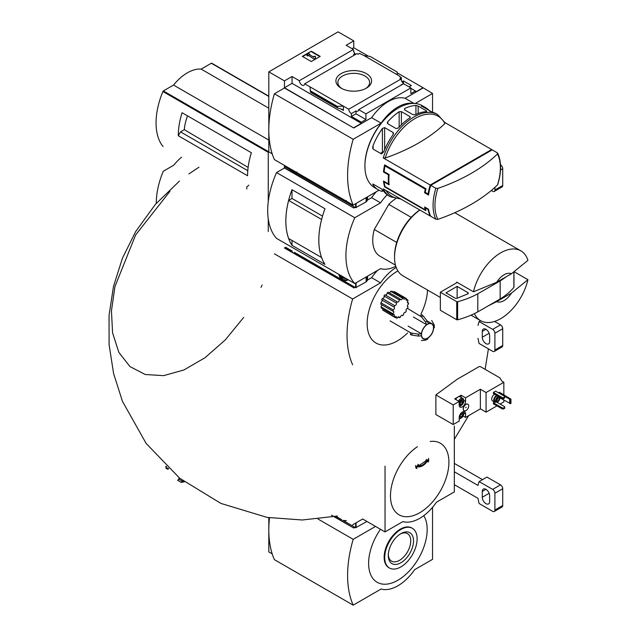 <?xml version="1.0" encoding="UTF-8"?>
<svg xmlns="http://www.w3.org/2000/svg" width="637" height="637" viewBox="0 0 637 637"><rect width="100%" height="100%" fill="white"/><g stroke="black" fill="none" stroke-linecap="round" stroke-linejoin="round"><path stroke-width="0.96" d="M354.53 55.005A3.79 2.19 60 0 1 353.583 54.352L355.032 53.508A3.79 2.19 60 0 1 353.583 51.493L353.917 52.13M355.032 53.508L355.032 54.71M353.917 51.302A3.79 2.19 60 0 1 353.424 49.471L346.146 45.275L353.75 40.879L338.104 31.85L268.806 71.854L284.452 80.891L292.057 76.504L299.326 80.7A3.79 2.19 -120 0 0 301.078 84.363A3.79 2.19 -120 0 0 303.897 85.27A3.79 2.19 -120 0 0 304.677 83.789L356.975 53.588L358.105 54.241L359.555 53.404L364.085 55.626L370.208 56.454L396.962 71.901L397.504 74.919L364.085 55.626M402.011 81.735L403.42 80.923L403.42 83.224M403.42 80.923L411.359 85.501L409.01 86.855M401.358 80.453L401.358 77.531L399.733 76.599M401.358 77.531L399.901 78.375L401.031 79.02A3.79 2.19 60 0 0 403.707 83.407L403.707 83.789M399.733 76.209L397.504 74.919M410.857 88.312L415.435 90.956L415.435 92.118L423.04 87.731L432.539 93.472L415.181 103.497M366.363 73.605A17.844 10.303 180 0 1 366.363 88.169A17.844 10.303 180 0 1 341.129 88.169A17.844 10.303 180 0 1 341.129 73.605A17.844 10.303 180 0 1 366.363 73.605M304.677 83.789L348.726 109.222L401.031 79.02M353.75 40.879L353.75 47.719L368.457 56.215M397.114 72.761L423.04 87.731M353.75 47.719L352.07 48.691M401.135 85.135A3.79 2.19 60 0 1 400.912 85.016L403.707 83.407M348.726 109.222A3.79 2.19 -120 0 0 351.401 113.601L355.979 110.957A3.79 2.19 -120 0 0 357.875 111.141A3.79 2.19 -120 0 0 358.655 109.66L403.579 83.718L410.857 87.922L410.857 93.599L415.435 90.956M299.326 80.7L353.424 49.471M400.824 199.039L390.258 196.722L388.881 195.925A47.417 27.375 -60 0 1 383.8 191.331L381.563 188.99L373.131 184.117L373.131 185.168A47.417 27.375 120 0 0 378.211 189.762L374.739 187.764A47.417 27.375 -60 0 1 364.921 166.058A47.417 27.375 -60 0 1 398.451 107.987A47.417 27.375 -60 0 1 422.156 105.638L425.62 107.637A47.417 27.375 -60 0 1 429.959 111.292M437.834 219.375A46.254 26.706 -60 0 1 434.96 205.552A46.254 26.706 -60 0 1 437.834 188.401A172.818 99.778 0 0 0 497.497 153.955A46.254 26.706 -60 0 1 497.497 184.929A172.818 99.778 180 0 1 437.834 219.375L435.859 219.271L430.755 216.317A47.417 27.375 -60 0 1 428.526 209.223L428.072 209.477A47.417 27.375 120 0 0 430.198 215.999L383.235 188.886A47.417 27.375 -60 0 0 390.258 196.722M428.072 209.477L425.277 207.869A47.417 27.375 120 0 0 425.978 210.688L384.629 186.816A47.417 27.375 -60 0 1 383.482 181.027L388.506 183.934A47.417 27.375 -60 0 1 388.506 174.896L383.482 171.99A47.417 27.375 -60 0 1 384.629 164.879L425.978 188.751A47.417 27.375 120 0 0 425.277 192.382L424.608 192.764A47.417 27.375 -60 0 1 425.261 189.165L385.027 165.939A47.417 27.375 120 0 0 384.111 171.632L383.482 171.99M385.21 158.016A46.254 26.706 -60 0 1 415.045 118.514A46.254 26.706 -60 0 1 444.873 123.57A172.818 99.778 0 0 1 385.21 158.016L383.235 157.912L430.198 185.025A47.417 27.375 120 0 0 428.072 193.998L425.277 192.382M491.891 150.053A47.417 27.375 120 0 0 491.653 149.544L444.96 122.591M378.211 189.762A47.417 27.375 120 0 0 382.399 191.45L382.399 189.691M373.131 185.168L373.131 184.117L372.661 184.157M383.235 157.912A47.417 27.375 -60 0 1 437.675 114.596L436.297 113.8A47.417 27.375 120 0 0 432.077 112.112L421.407 105.949A47.417 27.375 -60 0 1 425.62 107.637M421.407 106.355L421.407 105.949L421.407 106.355M415.929 105.439L418.167 106.06L426.607 110.934L426.607 111.602A47.417 27.375 120 0 0 415.197 114.764L412.959 114.684L404.519 109.811L404.519 108.601A47.417 27.375 -60 0 1 415.929 105.439L415.929 114.413M426.607 110.934L426.607 111.602L426.607 110.934M404.519 109.811L404.519 108.601L404.519 109.811M399.152 111.714L401.39 111.626L409.83 116.499L410.292 117.168L409.83 117.877A47.417 27.375 120 0 0 398.42 127.957L396.182 128.594L387.742 123.721L387.28 122.885L387.742 121.794A47.417 27.375 -60 0 1 399.152 111.714L399.152 127.153M382.399 128.483L384.637 127.599L393.077 132.472L393.539 133.372L393.077 134.646A47.417 27.375 120 0 0 383.8 151.638L381.563 153.979L373.131 149.114L372.661 147.744L373.131 145.483A47.417 27.375 -60 0 1 382.399 128.483L382.399 152.227L380.464 153.35M497.322 152.816L497.497 153.955L497.322 152.816L492.21 149.87L430.755 185.351L435.859 188.297L437.834 188.401M384.597 181.672L384.111 181.951L389.135 184.857A47.417 27.375 120 0 1 389.135 174.53L384.111 171.632M384.111 181.951A47.417 27.375 120 0 0 385.027 186.585L384.629 186.816M425.667 209.581L425.261 209.82L385.027 186.585M425.261 209.82A47.417 27.375 -60 0 1 424.608 206.961L428.526 209.223M424.608 192.764L428.526 195.026A47.417 27.375 -60 0 1 430.755 185.351M268.806 71.854L268.806 151.869L272.214 153.828L268.249 151.542L268.249 201.626M432.539 112.231L432.539 93.472M284.452 80.891L284.452 87.731L353.75 127.989L284.452 87.986L274.396 93.79L353.185 139.28A106.721 61.614 120 0 0 353.185 205.098L378.999 190.192M358.655 109.66L365.925 113.856L410.857 87.922M353.75 127.734L361.346 123.347L361.346 122.185L365.925 119.541L365.925 113.856M423.04 87.986L405.156 98.313A39.51 22.813 -60 0 0 371.626 117.67L353.75 127.989M361.346 122.185L351.401 116.444L351.401 113.601M337.642 107.948L337.284 106.355L343.407 106.148L343.407 110.408L342.308 109.421L337.642 107.948L310.498 92.277L309.996 86.855L310.498 92.277M292.057 76.504L292.057 83.343L284.452 87.731M361.346 123.347L292.057 83.343M337.284 106.355L310.53 90.908M311.278 51.207L320.22 56.367L311.278 61.534L302.336 56.367L311.278 51.207L302.726 56.597M405.156 98.313L414.018 103.425M371.626 117.67L381.125 123.148L353.185 139.28M413.015 103.425A39.51 22.813 120 0 0 381.125 123.148M274.396 93.79A106.721 61.614 120 0 0 274.396 159.608L353.185 205.098M364.921 165.731A46.628 26.921 -60 0 1 364.921 165.413A46.628 26.921 -60 0 1 397.894 108.314A46.628 26.921 -60 0 1 398.173 108.155M319.83 56.597L311.278 51.661M308.204 55.244L307.647 55.562L306.524 54.917L308.762 53.627L309.885 54.272L309.319 54.591L313.89 57.234L313.89 56.319L315.466 56.319L315.466 58.596L314.352 59.241L308.204 55.244L314.352 59.241M315.466 58.142L314.352 58.787M307.647 55.562L307.647 56.016L308.204 55.69M306.524 54.917L307.647 56.016M309.885 54.272L309.709 54.822M313.89 56.773L313.89 57.234M355.979 110.957L355.979 113.792L351.401 116.444M365.925 119.541L355.979 113.792M341.87 88.575A15.869 9.165 180 0 1 337.881 82.699A15.869 9.165 180 0 1 347.507 74.067A15.869 9.165 180 0 1 364.969 76.018A15.869 9.165 180 0 1 369.619 82.699A15.869 9.165 180 0 1 365.622 88.575M444.873 123.57L444.69 122.431M497.497 184.929L497.728 184.579C501.542 172.101 501.526 161.639 497.696 153.191M430.198 185.025L491.653 149.544M428.749 193.6L428.072 193.998M383.665 151.964A1.577 0.916 0 0 0 382.399 152.227M389.135 174.53L388.506 174.896M389.008 183.639L388.506 183.934M425.731 207.606L425.277 207.869M385.743 165.524L385.027 165.939M425.978 188.751L425.261 189.165M411.207 217.352L388.769 204.397A34.772 20.073 -60 0 1 395.641 198.72M185.025 114.421L182.078 112.725A63.222 36.5 -60 0 0 178.28 135.737L180.518 131.867L184.316 129.669A35.855 20.703 -60 0 1 187.549 115.878M248.119 167.42L184.316 129.669M247.777 170.692L180.518 131.867M268.806 96.187L211.803 63.278A0.788 0.454 120 0 0 211.325 63.246L201.165 69.114A39.199 22.629 120 0 0 173.535 85.063L163.367 90.932A0.788 0.454 120 0 0 162.897 91.505A63.222 36.5 120 0 0 162.897 146.399A0.788 0.454 120 0 0 163.072 146.494M178.28 135.737L247.578 175.74A63.222 36.5 -60 0 1 251.376 152.729L182.078 112.725M268.249 218.889L268.249 231.55M268.806 151.224L268.249 151.542M246.806 188.966L246.766 187.007L248.82 185.184M496.669 301.635L511.455 293.1A15.806 9.125 -60 0 1 496.669 301.635L488.221 305.871M511.455 293.1L527.946 279.707A40.306 23.266 -60 0 1 500.714 318.659A40.306 23.266 -60 0 1 480.561 320.658A40.306 23.266 -60 0 1 474.414 313.611M284.452 165.413L284.452 167.738L353.75 208.004L284.452 167.993L276.546 172.563L354.777 217.727A71.121 41.063 120 0 0 354.777 283.545L380.568 268.655A39.51 22.813 120 0 0 395.784 266.274M353.75 207.742L354.753 207.16M376.212 191.801A39.51 22.813 -60 0 0 371.626 197.677L367.525 200.042M354.976 207.288L353.75 208.004M371.626 197.677L380.568 202.837L354.777 217.727M387.169 194.787A39.51 22.813 120 0 0 380.568 202.837M276.546 172.563A71.121 41.063 120 0 0 276.546 238.381L354.777 283.545M291.985 198.489L291.985 189.691L324.981 208.737A71.121 41.063 120 0 0 324.981 264.379L291.985 245.333L291.985 240.436M291.985 189.691A71.121 41.063 120 0 0 291.985 245.333M395.466 265.135L379.947 256.178A34.772 20.073 -60 0 1 374.285 229.487L388.769 204.397M322.529 216.11L292.001 198.481L288.633 200.432A71.121 41.063 120 0 0 288.633 238.501L321.605 257.531A71.121 41.063 120 0 1 321.597 219.462L288.633 200.432M285.472 167.157L284.452 167.738M496.669 282.279A15.806 9.125 -60 0 1 511.455 273.743L496.669 282.279L473.474 291.802A40.306 23.266 -60 0 1 520.859 250.851A40.306 23.266 -60 0 1 527.946 260.35L511.455 273.743M440.358 297.447L402.887 275.813A40.306 23.266 -60 0 1 394.542 257.364A40.306 23.266 -60 0 1 419.871 210.035M473.474 291.802L456.705 282.119A40.306 23.266 120 0 0 456.546 282.86L440.358 292.208L440.358 310.275L456.729 319.726A0.788 0.454 0 0 0 457.629 319.814A79.028 45.625 0 0 0 477.798 311.883L500.149 298.984A79.028 45.625 0 0 0 513.884 287.335A0.788 0.454 0 0 0 513.884 286.945M527.946 279.707L514.417 271.895M394.542 257.364L394.542 256.074A38.722 22.359 -60 0 1 419.775 209.979M396.724 242.442L374.285 229.487M457.27 282.446L456.546 282.86M440.358 292.208L456.729 301.659A0.788 0.454 0 0 0 457.629 301.747A79.028 45.625 0 0 0 477.798 293.816L477.798 311.883M477.798 293.816L500.149 280.917L500.149 298.984M457.127 286.395L445.948 292.853L455.065 298.116A1.577 0.916 0 0 0 457.095 298.22L467.614 293.968A1.577 0.916 0 0 0 468.283 293.219A1.577 0.916 0 0 0 467.821 292.574L457.127 286.395L457.127 298.204M500.149 280.917A79.028 45.625 0 0 0 505.858 276.976M268.806 108.171L201.165 69.114M268.806 140.068L173.535 85.063M343.805 200.838L355.645 207.678L366.132 201.881A2.373 1.37 0 0 0 366.681 201.38L367.565 199.978L367.565 196.793M285.519 166.934L292.343 171.13M294.405 172.324L341.743 199.652M340.715 197.9A3.949 2.285 -120 0 0 342.236 199.293A3.949 2.285 -120 0 0 343.749 199.652M291.324 169.378A3.949 2.285 -120 0 0 292.837 170.772A3.949 2.285 -120 0 0 294.358 171.13M491.294 190.495L492.664 191.291A3.161 1.823 -120 0 0 494.24 191.442L502.067 186.928A3.161 1.823 -120 0 0 502.72 185.478L502.72 168.709A3.161 1.823 -120 0 0 500.515 164.848M494.24 191.442A3.161 1.823 -120 0 0 494.901 190.001L494.901 187.358M394.693 317.282A11.06 6.386 120 0 1 394.048 316.629L382.503 309.964L394.693 317.282A1.577 0.916 120 0 1 396.126 316.597A1.577 0.916 120 0 1 396.31 318.03A11.06 6.386 120 0 0 397.257 318.11A1.577 0.916 120 0 1 399.001 316.86A1.577 0.916 120 0 1 399.327 317.696A11.06 6.386 120 0 0 400.41 317.202A1.577 0.916 120 0 1 401.159 315.705A1.577 0.916 120 0 1 402.313 315.347A1.577 0.916 120 0 1 402.576 315.689A11.06 6.386 120 0 0 403.619 314.694A1.577 0.916 120 0 1 404.113 312.926A1.577 0.916 120 0 1 405.474 312.337A1.577 0.916 120 0 1 405.498 312.353A11.06 6.386 120 0 0 406.31 311.039A1.577 0.916 120 0 1 406.255 309.471A1.577 0.916 120 0 1 407.592 308.268A11.06 6.386 120 0 0 408.038 306.859A1.577 0.916 120 0 1 407.72 306.787A1.577 0.916 120 0 1 407.473 305.529A1.577 0.916 120 0 1 408.492 304.136A11.06 6.386 120 0 0 408.492 302.878A1.577 0.916 120 0 1 407.72 302.941A1.577 0.916 120 0 1 408.038 300.68A11.06 6.386 120 0 0 407.592 299.788L406.127 298.936M381.921 305.107L381.022 306.859L381.372 308.037L393.164 314.845A1.577 0.916 120 0 1 394.168 314.622A1.577 0.916 120 0 1 394.048 316.629M382.288 300.568L380.926 302.798L380.791 304.215L392.941 311.23A1.577 0.916 120 0 1 393.475 311.262A1.577 0.916 120 0 1 393.762 312.369A1.577 0.916 120 0 1 392.941 313.746A11.06 6.386 120 0 0 393.164 314.845M387.161 292.877L399.327 299.9A11.06 6.386 120 0 1 400.41 299.143L388.347 292.176L387.161 292.877C386.993 294.684 386.253 295.313 384.931 294.756L383.944 295.91C384.414 297.463 383.864 298.331 382.304 298.514L381.69 299.923L394.048 307.058A1.577 0.916 120 0 1 394.168 307.106A1.577 0.916 120 0 1 394.367 308.515A1.577 0.916 120 0 1 393.164 309.869A11.06 6.386 120 0 0 392.941 311.23M389.573 292.885L390.752 291.332L402.576 298.156A1.577 0.916 120 0 1 400.729 299.716A1.577 0.916 120 0 1 400.41 299.143M402.576 298.156A11.06 6.386 120 0 1 403.619 297.949L391.914 291.189L390.752 291.332M397.894 270.916A42.671 24.636 120 0 0 397.337 271.235A42.671 24.636 120 0 0 367.167 324.337A42.671 24.636 120 0 0 398.794 340.039A42.671 24.636 120 0 0 407.584 332.928M420.898 314.24A42.671 24.636 120 0 0 427.483 290.018M181.569 157.196A39.199 22.629 120 0 0 173.758 165.206L163.59 171.074A0.788 0.454 120 0 0 163.12 171.648A63.222 36.5 120 0 0 156.28 203.33M284.452 247.745L353.75 287.757L284.452 248.008M353.75 287.757L354.753 287.176M377.438 270.462A39.51 22.813 -60 0 0 371.626 277.684L367.525 280.057M354.976 287.303L353.75 288.012M371.626 277.684L380.568 282.852L352.627 298.984A106.721 61.614 120 0 0 352.627 364.794M396.174 267.413A39.51 22.813 120 0 0 380.568 282.852M274.396 253.813L352.627 298.984M398.117 316.995L399.327 317.696M407.393 302.249L408.492 302.878M394.789 317.154L396.31 318.03M381.022 306.859L392.941 313.746M380.926 302.798L393.164 309.869M382.304 298.514L394.693 305.664A11.06 6.386 120 0 0 394.048 307.058M383.944 295.91L396.31 303.053A1.577 0.916 120 0 1 396.079 304.765A1.577 0.916 120 0 1 394.693 305.664M384.931 294.756L397.257 301.874A11.06 6.386 120 0 0 396.31 303.053M397.257 301.874A1.577 0.916 120 0 0 397.424 302.026A1.577 0.916 120 0 0 398.682 301.556A1.577 0.916 120 0 0 399.327 299.9M394.048 291.499L405.498 298.116A1.577 0.916 120 0 1 403.898 299.072A1.577 0.916 120 0 1 403.619 297.949M394.964 291.937L406.119 298.379M407.592 299.788A1.577 0.916 120 0 1 406.366 300.218A1.577 0.916 120 0 1 406.31 298.49A11.06 6.386 120 0 0 406.215 298.435A11.06 6.386 120 0 0 405.498 298.116M421.383 340.548L425.556 340.166L426.663 338.757A8.695 5.016 -60 0 1 423.151 338.765A8.695 5.016 -60 0 1 421.415 335.723L418.525 336.105L411.932 335.094A14.595 8.424 -60 0 1 411.932 333.159L418.525 334.17L421.415 333.788A8.695 5.016 -60 0 1 426.663 324.695L413.381 317.019M421.415 333.788L408.126 326.12M426.663 324.695L425.556 322.003L421.383 316.796A14.595 8.424 -60 0 1 423.056 315.833L427.228 321.032L428.343 323.723A8.695 5.016 -60 0 1 431.846 323.707A8.695 5.016 -60 0 1 433.59 326.757L434.259 325.093L431.687 320.467M434.259 327.028L433.59 328.692A8.695 5.016 -60 0 1 428.343 337.785L427.228 339.195M434.259 325.093L434.354 327.593M427.769 339.003L425.556 340.166M411.932 333.159L410.515 332.689A15.017 8.671 -60 0 0 410.515 334.624L411.932 335.094M410.515 332.689L390.099 320.897M407.322 308.332L421.383 316.796M423.056 315.833L421.941 314.837A15.017 8.671 -60 0 0 420.261 315.809M343.805 280.853L355.645 287.685L366.132 281.896A2.373 1.37 0 0 0 366.681 281.395L367.565 279.993L367.565 276.163M285.519 247.204L292.343 251.137M294.405 252.332L341.743 279.659M346.671 280.447A6.163 3.559 -120 0 0 347.444 280.184A6.163 3.559 -120 0 0 348.049 279.659L346.353 280.63A6.004 3.464 -120 0 0 347.388 279.277M343.805 277.708L342.411 277.836L341.01 276.1L341.448 275.845M340.461 275.28A2.532 1.457 -120 0 0 342.236 278.138A2.532 1.457 -120 0 0 344.012 277.326M339.449 274.698A3.949 2.285 -120 0 0 342.236 279.301A3.949 2.285 -120 0 0 345.023 277.915M343.654 277.119L342.411 277.836M459.858 402.417A2.285 1.314 -60 0 1 461.26 400.681A2.285 1.314 -60 0 1 462.653 400.808A2.285 1.314 -60 0 1 462.653 402.664A2.285 1.314 -60 0 1 461.26 404.407A2.285 1.314 -60 0 1 459.858 404.28A2.285 1.314 -60 0 1 459.643 403.476A2.285 1.314 -60 0 1 459.858 402.417M459.189 402.082A3.559 2.054 -60 0 1 462.008 399.335A3.559 2.054 -60 0 1 463.776 401.087A3.559 2.054 -60 0 1 461.26 405.443A3.559 2.054 -60 0 1 459.213 405.411M460.702 405.769L461.26 405.443L460.702 405.769A4.348 2.508 -60 0 1 459.388 406.183M461.26 400.681L462.653 400.808L462.653 402.664L461.26 404.407L459.858 404.28M458.473 401.063A4.348 2.508 -60 0 1 462.876 398.459A4.348 2.508 -60 0 1 463.776 400.442L463.776 401.087M462.876 398.459L460.081 396.843A4.348 2.508 120 0 0 457.907 397.058A4.348 2.508 120 0 0 455.678 399.447M461.092 397.424L461.092 395.219L454.722 398.897L459.189 401.477L453.21 404.933L453.21 424.545L459.189 421.097L459.189 417.546A4.507 2.604 -60 0 1 461.156 413.015A4.507 2.604 -60 0 1 464.628 411.805A4.507 2.604 -60 0 1 465.559 413.867L465.559 417.418L480.37 408.866L486.071 412.155L496.964 405.865M461.092 395.219L465.559 397.799L480.37 389.247L486.071 392.543L503.843 382.28L501.94 381.189L499.83 377.837L480.537 366.697A1.107 0.637 0 0 0 478.976 366.697L457.055 379.349L435.867 394.916L453.21 404.933M495.626 391.158L493.388 392.448L493.388 393.475L502.442 398.706L504.679 398.061L504.679 396.381L495.626 391.158M498.532 392.766L509.704 399.216L510.954 399.144L499.424 392.249L498.532 392.83M496.637 395.346A3.949 2.285 120 0 0 496.518 395.41A3.949 2.285 120 0 0 493.938 398.897A3.949 2.285 120 0 0 494.543 402.058L492.528 400.896A3.949 2.285 -60 0 1 491.923 397.735A3.949 2.285 -60 0 1 494.511 394.255A3.949 2.285 -60 0 1 494.623 394.192M500.093 404.057L503.843 401.899L503.843 400.092M503.843 382.28L503.843 394.797M486.071 392.543L486.071 412.155M494.583 402.082L493.388 402.767L493.388 403.802L502.442 409.026L504.679 408.381L504.679 406.709L496.677 402.082M453.21 424.545L435.867 414.528L435.867 394.916M243.676 317.417L225.331 339.863L204.995 357.747L183.974 369.938L163.613 375.647L145.228 374.508L129.98 366.594L118.864 352.42L112.582 332.88L111.443 310.944L114.923 286.658L135.609 234.981L170.015 191.235M262.11 285.01L261.035 287.351M464.054 410.73A3.79 2.19 -60 0 1 463.999 410.698A3.79 2.19 -60 0 1 463.218 408.962A3.79 2.19 -60 0 1 464.875 405.148A3.79 2.19 -60 0 1 467.797 404.129A3.79 2.19 -60 0 1 467.853 404.161M465.559 397.799L465.559 401.35A4.507 2.604 -60 0 1 463.593 405.88A4.507 2.604 -60 0 1 460.121 407.091A4.507 2.604 -60 0 1 459.189 405.028L459.189 401.477M480.37 389.247L480.37 408.866M463.091 415.993L465.559 417.418M463.33 409.026A3.79 2.19 120 0 0 464.11 410.761A3.79 2.19 120 0 0 467.908 408.572A3.79 2.19 120 0 0 467.908 404.192A3.79 2.19 120 0 0 464.986 405.212A3.79 2.19 120 0 0 463.33 409.026M465.782 407.608L466.165 407.202L465.782 407.608M466.101 407.194L465.806 407.704M494.543 402.058A3.949 2.285 120 0 0 496.303 401.979M497.593 395.903A3.002 1.736 120 0 0 496.518 396.19A3.002 1.736 120 0 0 494.559 398.834A3.002 1.736 120 0 0 495.021 401.238L496.247 401.947A3.002 1.736 120 0 0 499.05 400.538A3.002 1.736 120 0 0 499.583 397.05M498.819 396.612A3.002 1.736 120 0 0 497.752 396.899A3.002 1.736 120 0 0 495.785 399.542A3.002 1.736 120 0 0 496.247 401.947M497.752 397.735A1.975 1.139 120 0 0 496.462 399.479A1.975 1.139 120 0 0 496.764 401.063A1.975 1.139 120 0 0 498.739 399.917A1.975 1.139 120 0 0 498.739 397.639A1.975 1.139 120 0 0 497.752 397.735M510.954 399.144L510.954 403.404L510.468 403.683L499.854 397.791M509.704 399.216L509.704 403.476M510.468 399.423L510.468 403.683M496.358 400.331A1.975 1.139 120 0 0 497.911 397.655M496.406 399.678A1.593 0.916 120 0 0 497.362 398.021M493.388 392.448L502.442 397.671L502.442 398.706M502.442 397.671L503.556 397.671L503.556 398.706M503.556 397.671L504.679 397.026M493.388 402.767L502.442 407.998L502.442 409.026M502.442 407.998L503.556 407.998L503.556 409.026M503.556 407.998L504.679 407.354M462.717 411.852A3.559 2.054 -60 0 1 463.776 413.612A3.559 2.054 -60 0 1 461.26 417.968L460.702 418.286A4.348 2.508 -60 0 1 459.189 418.7M463.481 411.621A4.348 2.508 -60 0 1 463.776 412.967L463.776 413.612M460.702 418.286L461.26 417.968A3.559 2.054 -60 0 1 459.189 417.904M460.296 414.122A2.285 1.314 -60 0 1 461.26 413.198A2.285 1.314 -60 0 1 462.653 413.325A2.285 1.314 -60 0 1 462.653 415.189A2.285 1.314 -60 0 1 461.26 416.924A2.285 1.314 -60 0 1 459.858 416.797A2.285 1.314 -60 0 1 459.643 415.993A2.285 1.314 -60 0 1 459.858 414.934A2.285 1.314 -60 0 1 459.962 414.695M461.26 413.198L462.653 413.325L462.653 415.189L461.26 416.924L459.858 416.797M461.196 413.238A1.975 1.139 -60 0 1 461.204 413.413A1.975 1.139 -60 0 1 460.503 415.213L461.204 413.23M461.204 414.345L462.653 415.189M461.514 412.665L462.653 413.325M459.675 416.072L461.26 416.924M459.803 416.08L460.503 415.213A1.975 1.139 -60 0 1 459.651 415.913M461.204 401.828L461.204 400.713A1.975 1.139 -60 0 1 461.204 400.896A1.975 1.139 -60 0 1 460.503 402.695L461.204 401.828L462.653 402.664M461.204 399.964L462.653 400.808M459.675 403.555L461.26 404.407M459.803 403.563L460.503 402.695A1.975 1.139 -60 0 1 459.651 403.396M478.029 338.343A39.51 22.813 -120 0 0 479.128 343.494L492.664 351.313A3.161 1.823 -120 0 0 494.24 351.465L502.067 346.95A3.161 1.823 -120 0 0 502.72 345.501L502.72 328.724A3.161 1.823 -120 0 0 500.483 324.854L494.559 321.438M494.24 351.465A3.161 1.823 -120 0 0 494.901 350.024L494.901 333.247A3.161 1.823 -120 0 0 492.664 329.369L479.128 321.558L480.624 320.698M479.128 321.558A39.51 22.813 -120 0 0 478.029 325.443M482.273 331.439L482.273 337.244A5.215 3.01 -120 0 0 484.55 342.491A5.215 3.01 -120 0 0 488.563 343.892A5.215 3.01 -120 0 0 489.646 341.504L489.646 335.699A5.215 3.01 -120 0 0 487.369 330.444A5.215 3.01 -120 0 0 483.348 329.05A5.215 3.01 -120 0 0 482.273 331.439L485.959 329.305M415.77 465.719A178.424 97.74 57.6 0 1 416.128 468.171A178.392 7.278 28.3 0 0 416.932 468.561A178.464 97.764 -122.4 0 0 416.67 466.642C420.898 467.646 424.68 465.464 428.016 460.089A178.464 108.051 62.5 0 1 428.12 462.104A178.392 145.475 -55 0 0 428.725 460.901A178.424 108.027 -117.5 0 0 428.574 458.329M426.599 459.436A178.145 145.276 125 0 1 425.994 460.639L425.771 460.511M425.994 460.639A177.237 97.087 2.4 0 0 427.491 459.81C424.425 464.66 420.977 466.65 417.131 465.798A177.237 107.311 -2.5 0 0 418.708 464.851L418.485 464.715M427.037 460.065L418.557 465.918M418.708 464.851A178.145 7.262 -151.7 0 1 417.904 464.461M415.547 465.591A178.424 97.74 57.6 0 1 415.905 468.044L416.128 468.171M427.817 460.432A178.464 108.051 62.5 0 1 427.897 461.968L428.12 462.104M362.724 518.988L352.627 524.816M362.724 519.028L385.043 531.911L402.918 521.592A39.51 22.813 120 0 0 436.449 502.235L454.332 491.907L454.332 426.097M385.043 531.911L385.043 466.101M268.806 517.682L268.806 551.921L272.214 553.879M269.507 517.785A106.721 61.614 120 0 0 274.396 559.66L353.185 605.15L381.125 589.018A39.51 22.813 120 0 0 414.655 569.661L432.539 559.342L432.539 507.331M334.425 516.631L353.75 528.041L331.447 515.174M353.75 527.786L354.753 527.205M354.976 527.332L353.75 528.041M318.03 519.036L353.185 539.332A106.721 61.614 120 0 0 353.185 605.15M375.543 526.433L353.185 539.332M380.488 529.291A41.413 23.911 120 0 0 373.505 579.232A41.413 23.911 120 0 0 412.872 566.834A41.413 23.911 120 0 0 423.764 515.667M412.083 528.169A22.916 13.234 120 0 0 411.813 528.001A22.916 13.234 120 0 0 400.347 529.14A22.916 13.234 120 0 0 385.377 549.333A22.916 13.234 120 0 0 388.888 567.702A22.916 13.234 120 0 0 389.175 567.854M400.912 529.466A22.916 13.234 120 0 0 385.934 549.659A22.916 13.234 120 0 0 389.454 568.021A22.916 13.234 120 0 0 412.37 554.787A22.916 13.234 120 0 0 412.37 528.328A22.916 13.234 120 0 0 400.912 529.466M400.912 562.742A17.844 10.303 -60 0 1 388.291 555.456A17.844 10.303 -60 0 1 400.912 533.607A17.844 10.303 -60 0 1 413.524 540.893A17.844 10.303 -60 0 1 400.912 562.742M400.195 534.045A15.869 9.165 -60 0 1 407.274 533.527A15.869 9.165 -60 0 1 409.933 546.188A15.869 9.165 -60 0 1 399.518 560.329A15.869 9.165 -60 0 1 391.405 561.014A15.869 9.165 -60 0 1 388.315 554.62M178.949 479L178.949 477.631M179.618 478.618L177.604 480.29L181.187 482.36L184.316 481.827M168.717 468.713L167.77 469.262L166.456 468.498L166.456 466.571M167.77 469.262L167.77 467.829M165.954 466.085L165.954 468.211L166.456 468.498M178.726 479.128L182.301 481.198L182.978 480.808M181.187 482.36L182.301 481.198M343.805 520.883L355.645 527.723L366.132 521.926A2.373 1.37 0 0 0 366.681 521.424L366.737 521.345M335.93 516.336L341.743 519.688M454.332 484.685L478.029 498.365A39.51 22.813 -120 0 0 479.128 503.517L492.664 511.328A3.161 1.823 -120 0 0 494.24 511.487A3.161 1.823 -120 0 0 494.901 510.038L494.901 493.261A3.161 1.823 -120 0 0 492.664 489.391L479.128 481.58L486.955 477.065L500.483 484.876A3.161 1.823 -120 0 1 502.72 488.746L502.72 505.523A3.161 1.823 -120 0 1 502.067 506.972L494.24 511.487M479.128 481.58A39.51 22.813 -120 0 0 478.029 485.458L454.332 471.778M482.48 479.645L454.332 463.394M482.273 491.461L482.273 497.266A5.215 3.01 -120 0 0 484.55 502.513A5.215 3.01 -120 0 0 488.563 503.915A5.215 3.01 -120 0 0 489.646 501.526L489.646 495.713A5.215 3.01 -120 0 0 487.369 490.466A5.215 3.01 -120 0 0 483.348 489.073A5.215 3.01 -120 0 0 482.273 491.461L485.959 489.327M435.859 219.271A47.417 27.375 -60 0 1 435.859 188.297M343.407 110.408L341.018 109.031M337.284 107.478L310.53 92.031M337.411 107.764L310.522 92.238M399.885 198.497A46.254 26.706 -60 0 1 386.054 190.519M418.167 113.466L418.167 106.06M401.39 124.836L401.39 111.626M409.83 117.877L409.83 116.499M387.742 123.721L387.742 121.794M384.637 149.615L384.637 127.599M393.077 134.646L393.077 132.472M373.131 149.114L373.131 145.483M268.249 152.331L162.897 91.505M513.884 272.238L513.884 287.335M456.729 301.659L456.729 319.726M457.629 301.747L457.629 319.814M467.821 292.574L467.821 293.864M268.806 96.434L211.325 63.246M268.304 151.51L163.367 90.932M366.681 197.303L366.681 201.38M285.519 166.026L285.519 167.189M355.645 203.681L355.645 207.678M356.091 203.418L356.091 207.678M366.132 197.621L366.132 201.881M340.015 197.494A5.223 3.018 -120 0 0 342.563 200.145A5.223 3.018 -120 0 0 345.111 200.432M290.615 168.972A5.223 3.018 -120 0 0 293.163 171.624A5.223 3.018 -120 0 0 295.719 171.918M494.901 190.001L502.72 185.478M500.507 169.983L502.72 168.709M427.507 338.143A8.448 4.881 -60 0 1 422.331 330.778A8.448 4.881 -60 0 1 432.682 324.806A8.448 4.881 -60 0 1 427.507 338.143M418.525 336.105A11.187 6.458 -60 0 1 418.525 334.17M425.556 322.003A11.187 6.458 -60 0 1 427.228 321.032L431.846 323.707M366.681 276.673L366.681 281.395M355.645 283.043L355.645 287.685M356.091 282.788L356.091 287.685M366.132 276.991L366.132 281.896M338.908 274.38A5.223 3.018 -120 0 0 342.563 280.153A5.223 3.018 -120 0 0 346.217 278.608M463.768 412.832L465.559 413.867M463.768 400.315L465.559 401.35M494.901 350.024L502.72 345.501M494.901 333.247L502.72 328.724M492.664 329.369L500.483 324.854M482.273 337.244L489.152 333.27M430.174 441.473A41.317 23.856 -60 0 1 448.424 468.577A41.317 23.856 -60 0 1 419.703 512.753A41.317 23.856 -60 0 1 390.481 495.881A41.317 23.856 -60 0 1 417.402 446.704M183.639 481.317L183.639 481.715M183.193 480.975L183.193 481.715M355.645 523.073L355.645 527.723M356.091 522.818L356.091 527.723M366.132 521.002L366.132 521.926M494.901 510.038L502.72 505.523M494.901 493.261L502.72 488.746M492.664 489.391L500.483 484.876M482.273 497.266L489.152 493.293M445.064 122.806L437.675 114.596M364.921 165.413L364.921 166.058M397.894 108.314L398.451 107.987M520.859 250.851L454.794 212.702M480.561 320.658L471.03 315.156M513.963 272.19L513.963 287.136M268.806 96.163L211.723 63.206M285.424 165.978L285.424 167.061M346.353 200.623L342.762 200.384L339.943 197.446M296.953 172.101L293.362 171.863L290.544 168.932M394.852 291.873L406.215 298.435M346.353 280.63L342.762 280.391L341.265 279.213L339.879 277.35L338.82 274.332M488.412 348.861L485.123 369.349M468.609 415.658L454.332 439.291M337.411 516.034L302.32 519.991L267.11 517.403L220.896 503.413L179.698 478.236L146.176 443.487L122.487 401.421L113.593 373.537L109.086 344.625L109.054 315.363L113.49 286.435L122.463 258.104L135.713 231.502L155.372 204.373L179.467 181.083M188.878 173.933L198.943 167.228M388.888 567.702L389.454 568.021M411.813 528.001L412.37 528.328M346.353 520.66L342.762 520.421"/></g></svg>
